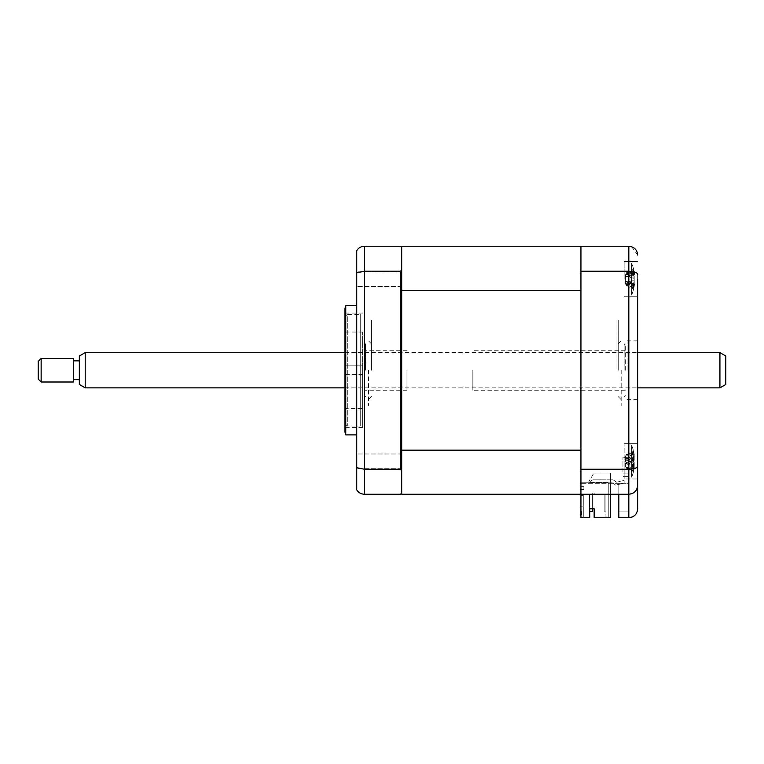 <?xml version="1.0" encoding="UTF-8"?>
<svg xmlns="http://www.w3.org/2000/svg" width="764" height="764" viewBox="0 0 764 764"><rect width="100%" height="100%" fill="white"/><g stroke="black" fill="none" stroke-linecap="round" stroke-linejoin="round"><path stroke-width="0.57" stroke-dasharray="3.82 2.86" d="M356.731 279.156L356.731 286.5L356.731 279.156M401.692 279.156L401.692 286.5L401.692 279.156M356.731 461.341L356.731 453.988L356.731 461.341M401.692 461.341L401.692 453.988L401.692 461.341M356.731 370.244L356.731 305.6L356.731 370.244M345.767 305.6L345.767 434.888M344.975 308.541L344.975 431.956M362.604 370.244L362.604 427.429L362.604 370.244M401.692 494.251L401.692 269.787L400.508 271.239L364.371 271.239L356.731 272.805L356.731 250.659C358.431 247.861 360.971 246.39 364.371 246.247L400.508 246.247L401.692 247.421L401.692 290.358L401.692 246.247L580.936 246.247L580.936 494.251L628.829 494.251L618.84 494.251L628.829 494.251L628.829 517.753L618.84 517.753L618.84 494.251L580.936 494.251L580.936 483.345L580.936 494.251L618.84 494.251L618.84 483.345L618.84 494.251M400.508 271.239L400.508 469.249L364.371 469.249L356.731 467.692L356.731 272.805M401.692 450.139L401.692 290.358L401.692 450.139L580.936 450.139L580.936 290.358L401.692 290.358M401.692 493.076L400.508 494.251L364.371 494.251C360.971 494.098 358.431 492.627 356.731 489.829L356.731 467.692M400.508 469.249L401.692 470.7M401.692 486.019L401.692 325.617L401.692 486.019M401.692 325.617L401.692 254.469L401.692 325.617M401.692 269.787L401.692 247.421M622.956 472.047L622.956 457.359L622.956 472.047M628.829 472.047L628.829 457.359L628.829 476.621L622.956 476.621L628.829 476.621L628.829 457.359L628.829 473.909L622.956 473.909L628.829 473.909L628.829 472.047M637.644 279.156L637.644 274.381C637.233 272.5 634.301 271.459 628.829 271.239L628.829 494.251C634.149 493.687 637.09 490.746 637.644 485.436L637.644 274.381M624.131 279.156L624.131 261.527L624.131 279.156M637.644 461.341L637.644 478.971L637.644 461.341L637.644 478.971L624.131 478.971L624.131 443.712L624.131 478.971L624.131 461.341L624.131 478.971L637.644 478.971M637.644 370.244L637.644 340.859L637.644 370.244M627.072 370.244L627.072 340.859L627.072 370.244M580.936 469.249L628.829 469.249C634.301 469.039 637.233 467.988 637.644 466.116M637.644 508.939L637.644 485.436C637.233 490.679 634.301 493.611 628.829 494.251M580.936 271.239L628.829 271.239L628.829 246.247L580.936 246.247L580.936 290.358L580.936 246.247M618.84 483.345L580.936 483.345L580.936 255.644L580.936 483.345L628.829 483.345L628.829 511.88L628.829 473.909L628.829 483.345L618.84 483.345L618.84 511.88L618.84 483.345M618.84 511.88L628.829 511.88L618.84 511.88M580.936 461.341C580.936 446.997 580.936 446.997 580.936 461.341C580.936 475.685 580.936 475.685 580.936 461.341C580.936 446.997 580.936 446.997 580.936 461.341C580.936 475.685 580.936 475.685 580.936 461.341C580.936 472.324 580.936 472.324 580.936 461.341C580.936 450.359 580.936 450.359 580.936 461.341C580.936 472.324 580.936 472.324 580.936 461.341C580.936 450.359 580.936 450.359 580.936 461.341M580.936 279.156C580.936 264.812 580.936 264.812 580.936 279.156C580.936 293.5 580.936 293.5 580.936 279.156C580.936 264.812 580.936 264.812 580.936 279.156C580.936 293.5 580.936 293.5 580.936 279.156C580.936 290.139 580.936 290.139 580.936 279.156C580.936 268.174 580.936 268.174 580.936 279.156C580.936 290.139 580.936 290.139 580.936 279.156C580.936 268.174 580.936 268.174 580.936 279.156M631.627 246.696L637.644 255.061M621.189 370.244L621.189 405.512L621.189 370.244M618.248 370.244L618.248 320.288L618.248 370.244M362.604 374.656L344.975 374.656L344.975 365.841L344.975 374.656L344.975 365.841L344.975 374.656L362.604 374.656L362.604 365.841L344.975 365.841L362.604 365.841L362.604 374.656M344.975 316.764L344.975 423.724L344.975 316.764L347.324 314.415L347.324 426.073L347.324 314.415L360.255 314.415L360.255 426.073L360.255 314.415M344.975 423.724L347.324 426.073L360.255 426.073M362.604 408.444L362.604 332.044L362.604 408.444L344.975 408.444L344.975 332.044L344.975 408.444M362.604 332.044L344.975 332.044M633.814 462.917L633.557 460.998A40.148 6.695 -16.2 0 0 634.225 460.243L634.225 455.134A40.148 38.009 -121.2 0 0 633.557 451.887L633.557 451.161A40.148 38.009 -58.8 0 1 634.225 454.341L634.225 457.922A40.148 6.695 -16.2 0 0 633.557 457.541L633.557 461.676A40.148 6.695 -163.8 0 1 634.225 462.43L634.225 467.539A40.148 38.009 -58.8 0 1 633.557 470.786L633.557 471.522A40.148 38.009 -121.2 0 0 634.225 468.332L634.225 464.76A40.148 6.695 -163.8 0 1 633.557 465.133L633.814 462.917M625.869 462.296L634.33 464.722L625.429 462.191L625.429 466.202L625.429 456.48L625.429 462.191L633.557 460.998M631.656 445.708L631.656 477.204L631.656 445.708M633.814 470.309L633.557 471.522L626.232 467.94L634.225 467.539M626.232 454.513L633.557 451.887L633.814 452.364L633.557 451.161L626.232 454.742L634.225 455.134M625.869 460.377L634.225 457.922L626.232 460.176L634.225 462.43M626.232 468.17L633.557 470.786M625.429 466.202L626.232 467.94L634.225 468.332M626.232 462.545L633.557 465.133M625.429 456.48L626.232 454.742L634.225 454.341M625.429 460.482L626.232 460.176L625.429 460.482M633.557 457.541L626.232 460.176M626.232 460.138L633.557 461.676M371.419 370.244L371.419 320.288L371.419 370.244M368.487 370.244L368.487 405.512L368.487 370.244M630.988 468.733L626.232 467.749L633.557 471.35A40.148 35.669 -143.1 0 0 634.225 468.408L634.225 466.011A40.148 14.736 -162.8 0 1 633.557 467.091L633.557 463.204A40.148 14.736 -17.2 0 0 634.225 461.781L634.225 456.022A40.148 35.669 -143.1 0 0 633.557 452.928L633.557 451.323A40.148 35.669 -36.9 0 1 634.225 454.274L634.349 455.019A41.141 41.141 0 0 0 631.656 445.469L631.656 477.204L631.656 445.469A41.141 41.141 0 0 1 633.652 451.553M625.429 456.776L625.429 465.897L625.429 456.776L626.232 454.933L633.557 451.323M626.232 454.933L633.814 452.918M634.225 456.022L626.232 455.143L634.225 454.274L634.225 456.662A40.148 14.736 -17.2 0 0 633.557 455.592L633.557 459.47A40.148 14.736 -162.8 0 1 634.225 460.902L634.225 466.651A40.148 35.669 -36.9 0 1 633.557 469.745L633.557 471.35M625.429 459.517L634.225 456.662L626.232 458.782L634.225 460.902M626.232 467.749L634.225 468.408L634.349 467.654A41.141 41.141 0 0 1 631.656 477.204A41.141 41.141 0 0 0 633.652 471.121M625.429 463.165L634.225 466.011L626.232 463.901L634.225 461.781M625.429 459.45L626.232 458.686L633.557 459.47M625.429 465.897L626.232 467.53L634.225 466.651M625.429 463.223L633.557 467.091M626.232 463.987L633.557 463.204M626.232 458.686L633.557 455.592M364.371 370.244L364.371 344.975L364.371 370.244M406.973 370.244L406.973 390.232L406.973 370.244M365.545 370.244L365.545 343.8L365.545 370.244M604.152 511.88L605.909 511.88L605.909 494.251L604.152 494.251L605.909 494.251L605.909 511.88L605.909 494.251L604.152 494.251L604.152 511.88L605.909 511.88L605.909 494.251L605.909 511.88L605.909 494.251L604.152 494.251L604.152 511.88L604.152 494.251L605.909 494.251L605.909 511.88L605.909 494.251L604.152 494.251L604.152 511.88L605.909 511.88L604.152 511.88L604.152 494.251L605.909 494.251L605.909 511.88L604.152 511.88L605.909 511.88L604.152 511.88L604.152 494.251L604.152 511.88L605.909 511.88L604.152 511.88L604.152 494.251L604.152 511.88L605.909 511.88L605.909 494.251L595.041 494.251L595.041 493.076L592.692 493.076L595.041 493.076L595.041 494.251L605.909 494.251L605.909 516.579L605.909 494.251L604.152 494.251L604.152 511.88M580.936 494.251L583.285 494.251L583.285 516.579L582.111 517.753L580.936 517.753L580.936 450.139L580.936 494.251L580.936 489.552L583.868 489.552L583.868 486.611L580.936 486.611L580.936 482.199L580.936 482.791L580.936 482.199L580.936 482.791L580.936 482.199L580.936 482.791L580.936 482.199L580.936 482.791L580.936 482.199L580.936 482.791L580.936 482.199L580.936 482.791L580.936 482.199L608.259 482.199L608.259 517.753L610.608 517.753L610.608 473.088L610.608 517.753L608.259 517.753L608.259 482.199L588.576 482.199L593.829 473.088L610.608 473.088L593.829 473.088L610.608 473.088L610.608 517.753L594.153 517.753L594.153 508.805L594.153 517.753L607.084 517.753L605.909 516.579L607.084 517.753L594.153 517.753L594.153 508.805L589.751 508.805L589.751 517.753L580.936 517.753L589.751 517.753L589.751 508.805L589.751 517.753L582.111 517.753L583.285 516.579L583.285 494.251L580.936 494.251L580.936 489.552L583.868 489.552L583.868 486.611L580.936 486.611L580.936 482.199L588.576 482.199L593.829 473.088L588.576 482.199L593.829 473.088L610.608 473.088L610.608 494.251M592.396 508.805L592.396 494.251L592.396 511.584L592.396 494.251L589.455 494.251L592.396 494.251L589.455 494.251L589.455 511.584L592.396 511.584L592.396 494.251L589.455 494.251L592.396 494.251L592.396 511.584L589.455 511.584L592.396 511.584L592.396 494.251L589.455 494.251L592.396 494.251L592.396 511.584L592.396 494.251L589.455 494.251L589.455 511.584L592.396 511.584L589.455 511.584L589.455 494.251L589.455 511.584L589.455 494.251L592.396 494.251L592.396 511.584L589.455 511.584L589.455 494.251L589.455 511.584L592.396 511.584L592.396 494.251L592.396 511.584L589.455 511.584L589.455 494.251L589.455 511.584L592.396 511.584L589.455 511.584L589.455 494.251L589.455 511.584L589.455 494.251L592.396 494.251L592.396 508.805L589.751 508.805L594.153 508.805M589.455 494.251L592.396 494.251L589.455 494.251M583.285 495.569L580.936 495.569L583.285 495.569L583.285 506.15L583.285 495.569L583.285 506.15L580.936 506.15L580.936 495.569L580.936 506.15L580.936 495.569L583.285 495.569L580.936 495.569L580.936 506.15L583.285 506.15L583.285 495.569M583.285 494.251L583.285 516.579L583.285 494.251L592.692 494.251L583.285 494.251M401.692 457.922L401.692 468.523L401.692 457.922M401.692 286.137L401.692 272.901L401.692 286.137M401.692 370.244L401.692 428.881L401.692 370.244M401.692 273.837L401.692 284.896L401.692 273.837M401.692 468.256L401.692 455.888L401.692 468.256M581.519 514.821L581.519 511.259L581.519 514.821L580.936 514.821L580.936 511.259L580.936 514.821L581.519 514.821M580.936 511.259L581.519 511.259M583.285 506.15L580.936 506.15L583.285 506.15M582.111 517.753L583.285 516.579L582.111 517.753M592.692 493.076L592.692 494.251L592.692 493.076M580.936 370.244L580.936 340.859L580.936 370.244M633.814 273.159L633.557 274.171A40.148 25.422 -159.1 0 1 634.225 276.463L634.225 282.69A40.148 29.042 -23.5 0 1 633.557 285.268L633.557 288.038A40.148 29.042 -156.5 0 0 634.225 285.707L634.225 285.287A40.148 25.422 -159.1 0 1 633.557 287.302L633.557 284.141A40.148 25.422 -20.9 0 0 634.225 281.84L634.225 275.623A40.148 29.042 -156.5 0 0 633.557 273.034L633.557 270.275A40.148 29.042 -23.5 0 1 634.225 272.605L634.225 273.015A40.148 25.422 -20.9 0 0 633.557 271.01L633.814 273.159M633.557 271.01L626.232 274.591L633.557 274.171M631.656 291.094L631.656 263.284L631.656 291.094M633.557 288.038L626.232 284.37L633.557 285.268L633.557 281.438A40.148 16.245 -17.5 0 0 634.225 279.891L634.225 274.037A40.148 35.01 -145.7 0 0 633.557 271L633.557 269.224A40.148 35.01 -34.3 0 1 634.225 272.108L634.397 273.149A41.141 41.141 0 0 0 631.656 263.284L631.656 295.019L631.656 263.284A41.141 41.141 0 0 1 634.512 273.98L625.429 276.625L625.429 275.441L625.429 282.403L626.232 283.568L634.225 281.84M625.429 275.441L626.232 274.114L634.225 272.605L626.232 274.744L634.225 276.463M633.623 285.268L633.06 285.115L633.814 286.013M633.557 284.141L626.232 283.721L633.814 287.417L633.557 289.078A40.148 35.01 -145.7 0 0 634.225 286.194L634.225 284.055A40.148 16.245 -162.5 0 1 633.557 285.258L626.232 282.069L633.557 281.438M626.232 283.721L634.225 285.707L626.232 284.198L634.225 282.69M634.397 273.149L634.225 274.257A40.148 16.245 -17.5 0 0 633.557 273.054L626.232 274.114L634.225 275.623M626.232 273.932L633.557 270.275M625.429 282.403L625.429 276.625M625.429 275.899L626.232 274.591M625.429 282.871L626.232 284.37M634.397 285.153A41.141 41.141 0 0 1 631.656 295.019A41.141 41.141 0 0 0 634.512 284.332L625.429 281.677M625.305 370.244L625.305 344.975L625.305 370.244M624.131 370.244L624.131 343.8L624.131 370.244M472.209 370.244L472.209 390.232L472.209 370.244M625.429 274.677L625.429 283.635L625.429 274.677L626.232 272.863L633.814 270.886M625.429 277.074L633.557 273.054L633.557 276.864A40.148 16.245 -162.5 0 1 634.225 278.411L634.225 284.265A40.148 35.01 -34.3 0 1 633.557 287.312L633.814 287.417M634.225 274.037L626.232 273.073L634.225 272.108M626.232 276.234L633.557 276.864M625.429 283.635L626.232 285.23L634.225 284.265M633.738 287.14L626.232 285.23L634.225 286.194M631.322 286.452L633.557 287.312M626.232 285.44L633.557 289.078M625.429 281.228L634.225 284.055M626.232 282.069L634.225 279.891M626.232 272.863L633.557 269.224M624.131 483.182L615.669 485.14L612.308 482.791L615.669 485.14L624.131 483.182L615.669 485.14L624.131 483.182L624.131 480.461L624.131 483.182M616.596 482.199L624.131 480.461L616.596 482.199L613.234 479.849L616.596 482.199M593.571 479.849L613.234 479.849L593.571 479.849A4.116 4.116 0 0 0 589.627 482.791A4.116 4.116 0 0 1 593.571 479.849M589.627 482.791L612.308 482.791L589.627 482.791M725.8 384.483L725.8 356.005M719.927 352.615L719.927 387.873M85.215 387.873L85.215 352.615M79.341 356.005L79.341 384.483M79.341 378.667L79.341 360.847L79.341 378.667M73.459 378.667L73.459 360.847L73.459 378.667M41.141 382L41.141 358.488M73.459 358.488L73.459 382M38.2 361.429L38.2 379.059M364.371 494.251L364.371 246.247M626.232 462.497L634.225 460.243M634.225 278.411L626.232 276.339L634.225 274.257M401.692 286.5L356.731 286.5L401.692 286.5M401.692 468.685L356.731 468.685L401.692 468.685M362.604 427.429L344.975 427.429M362.604 313.068L344.975 313.068M401.692 453.988L356.731 453.988L401.692 453.988M401.692 271.812L356.731 271.812L401.692 271.812M628.829 457.359L622.956 457.359L628.829 457.359M624.131 261.527L637.644 261.527L624.131 261.527M624.131 443.712L637.644 443.712L624.131 443.712M627.072 340.859L637.644 340.859M627.072 399.629L637.644 399.629M624.131 296.785L637.644 296.785L624.131 296.785M618.248 343.8L621.189 340.859M618.248 396.688L621.189 399.629M633.805 452.412L628.772 453.854M371.419 343.8L368.487 340.859M371.419 396.688L368.487 399.629M633.757 453.147L630.988 453.94M406.973 390.232L364.371 390.232M364.371 344.975L365.545 343.8M364.371 395.513L365.545 396.688M406.973 350.265L364.371 350.265M625.305 344.975L624.131 343.8M625.305 390.232L472.209 390.232M625.305 350.265L472.209 350.265M625.305 395.513L624.131 396.688M634.454 274.601L625.429 277.189M634.454 283.711L625.429 281.123M633.738 271.163L631.322 271.86M344.975 352.615L637.644 352.615M344.975 387.873L637.644 387.873"/><path stroke-width="1.15" d="M345.767 370.244L345.767 305.6L344.975 308.541L344.975 431.956L345.767 434.888L345.767 370.244M401.692 450.139L580.936 450.139L580.936 290.358L401.692 290.358L401.692 470.7L400.508 469.249L364.371 469.249L364.371 494.251L400.508 494.251L401.692 493.076L401.692 494.251L628.829 494.251C634.149 493.687 637.09 490.746 637.644 485.436L637.644 508.939C637.09 514.258 634.149 517.199 628.829 517.753L628.829 494.251C634.301 493.611 637.233 490.669 637.644 485.436L637.644 279.156M400.508 469.249L400.508 271.239L364.371 271.239L364.371 469.249L356.731 467.692L356.731 489.829C358.431 492.627 360.971 494.098 364.371 494.251M610.608 494.251L610.608 517.753L594.153 517.753L594.153 508.805L589.751 508.805L589.751 517.753L580.936 517.753L580.936 246.247L401.692 246.247L401.692 247.421L400.508 246.247L364.371 246.247L364.371 271.239L356.731 272.805L356.731 467.692M401.692 247.421L401.692 269.787L400.508 271.239M401.692 290.358L401.692 269.787M401.692 470.7L401.692 493.076M356.731 272.805L356.731 250.659C358.431 247.861 360.971 246.39 364.371 246.247M637.644 461.341L637.644 478.971M580.936 246.247L628.829 246.247C634.301 246.877 637.233 249.818 637.644 255.061M580.936 271.239L628.829 271.239C634.301 271.459 637.233 272.5 637.644 274.381M580.936 469.249L628.829 469.249C634.301 469.039 637.233 467.988 637.644 466.116M618.84 494.251L618.84 517.753L628.829 517.753C634.149 517.199 637.09 514.258 637.644 508.939M628.829 494.251L628.829 246.247L631.627 246.696M594.153 508.805L592.396 508.805L592.396 511.584L589.751 511.584L592.396 511.584L592.396 508.805M580.936 494.251L401.692 494.251M725.8 356.005L725.8 384.483L719.927 387.873L719.927 352.615L725.8 356.005M85.215 387.873L79.341 384.483L79.341 356.005L85.215 352.615L85.215 387.873L344.975 387.873M41.141 358.488L41.141 382L73.459 382L73.459 358.488L41.141 358.488L38.2 361.429L38.2 379.059L41.141 382M356.731 305.6L345.767 305.6M356.731 434.888L345.767 434.888M85.215 352.615L344.975 352.615M637.644 352.615L719.927 352.615M79.341 360.847L73.459 360.847M79.341 379.651L73.459 379.651M637.644 387.873L719.927 387.873"/></g></svg>
